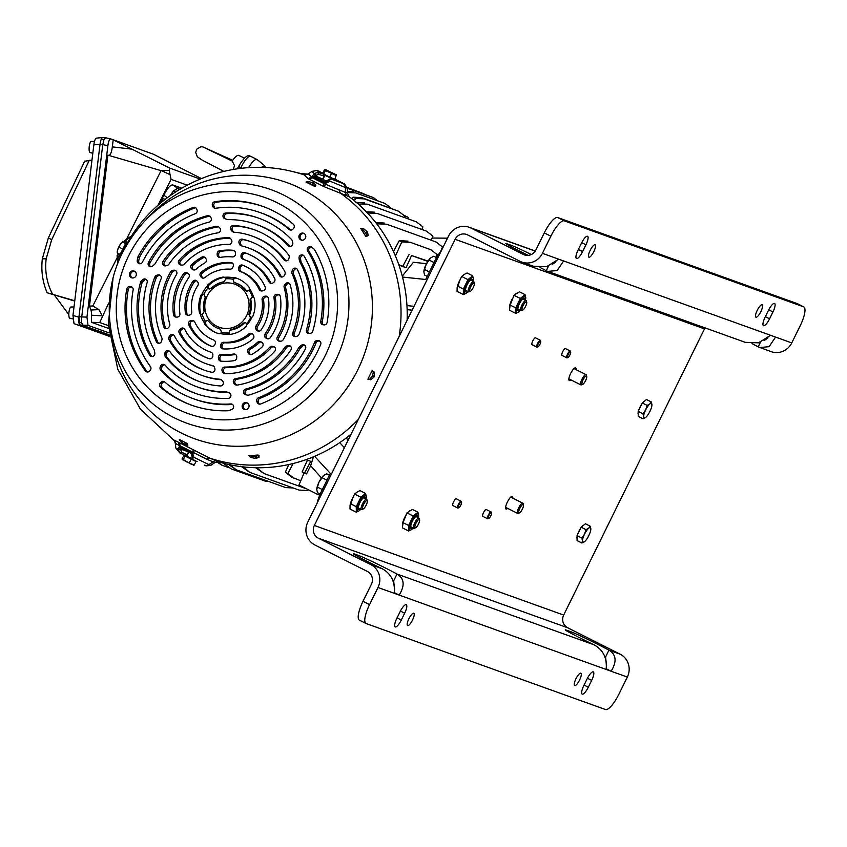 <?xml version="1.0" encoding="UTF-8"?>
<svg xmlns="http://www.w3.org/2000/svg" width="847" height="847" viewBox="0 0 847 847"><rect width="100%" height="100%" fill="white"/><g stroke="black" fill="none" stroke-linecap="round" stroke-linejoin="round"><path stroke-width="1.27" d="M117.638 252.925L117.638 249.823L120.348 244.243L122.624 241.797L124.414 242.221M117.235 252.279A6.215 1.556 -63.3 0 1 117.225 251.993A6.215 1.556 -63.3 0 1 117.638 249.823A6.215 1.556 -63.3 0 1 120.348 244.243A6.215 1.556 -63.3 0 1 122.212 242.073A6.215 1.556 -63.3 0 1 122.54 241.861M119.406 254.058L117.225 252.957L117.225 251.993M123.831 242.411L123.037 241.766M124.414 245.916L121.523 251.792M122.222 250.363A5.537 1.387 -63.3 0 1 122.836 248.976A5.537 1.387 -63.3 0 1 123.704 247.366M122.434 248.88L119.025 247.165M117.701 254.862L117.765 256.768L120.041 255.233L118.188 257.065L119.554 256.779L120.062 255.307M119.607 254.926L118.951 254.047L117.077 255.582L117.754 263.491M118.188 257.065L117.924 263.078M119.999 255.116L119.554 256.779L120.232 257.509M125.78 243.661L120.105 254.767M119.607 255.487L125.271 244.275L120.422 254.947M126.044 241.088L125.25 243.449L125.578 240.887L126.552 242.57L127.664 242.75L126.51 244.529L125.525 243.894M131.698 236.069L124.213 241.639M132.047 235.53L124.255 240.929L124.551 243.375L125.25 243.449M351.082 434.162A149.951 144.075 109.8 0 1 218.886 461.933L214.842 462.6L210.681 465.448L205.98 465.85L204.381 465.088A4.966 4.637 -64.5 0 0 208.987 464.643L193.465 457.115L192.851 453.759L190.946 452.489L191.433 453.696L190.946 452.489L190.914 453.23M334.872 179.109L344.56 183.99L347.164 188.076L347.418 193.158L349.345 196.811A149.951 144.075 109.8 0 1 407.121 320.272M319.044 171.147L318.091 170.988A4.966 4.87 -80.9 0 0 316.725 170.554L322.845 173.053M349.345 196.811L324.03 186.647L325.587 184.307L323.512 183.344L324.03 186.647L308.128 178.643L303.882 174.757A149.305 143.45 -70.2 0 0 292.808 171.623L298.525 172.989A149.951 144.075 109.8 0 1 305.46 174.842M120.39 255L120.973 255.625A3.06 2.107 137.3 0 0 120.316 257.329M120.973 255.625L120.348 257.626M127.717 242.634L127.622 242.74A3.06 2.16 98.5 0 0 126.436 244.518M311.336 177.129L308.128 178.643L312.839 177.965L308.17 174.154L305.195 174.831M173.455 439.826L178.431 442.229L179.31 445.448L180.845 446.21L178.431 442.229L209.929 458.195L218.886 461.933M121.036 255.72L126.658 244.508M373.421 371.717L372.489 376.047L369.705 379.244L370.764 379.774L367.905 379.191L372.119 370.626L374.469 372.246L372.119 370.626M370.764 379.774L374.194 376.904A145.769 140.051 -70.2 0 0 374.289 376.714A145.769 140.051 -70.2 0 0 374.374 376.534L374.469 372.246M368.159 235.498L367.524 232.163A145.769 140.051 -70.2 0 0 367.302 231.813L363.596 228.669L362.59 229.357L360.748 228.457L363.596 228.669M367.979 235.582L365.745 236.313L360.748 228.457M315.878 185.059L313.634 183.047A145.769 140.051 -70.2 0 0 313.274 182.867L308.541 181.565L307.99 182.666L306.011 182.041L308.541 181.565M315.751 185.197L314.205 186.16L306.011 182.041M176.875 448.465L178.262 449.461L178.357 448.719L180.93 449.196L180.813 448.148L190.882 453.219L191.517 451.589L193.561 452.616L194.323 450.233L191.517 451.589L180.845 446.21L180.792 447.375L179.246 446.898L179.31 445.501L175.594 443.574L174.059 440.419L140.443 409.175L117.797 369.25L108.321 324.327L112.99 278.642M259.013 455.697L250.913 456.321L250.977 457.539L255.794 458.428A145.769 140.051 -70.2 0 0 256.196 458.396L259.129 457.126M250.977 457.539L248.933 455.707L258.134 455.008L259.076 456.925M181.163 440.429L180.633 441.499L184.625 444.315A145.769 140.051 -70.2 0 0 184.985 444.495L187.843 445.278M180.633 441.499L179.32 439.508L187.515 443.627L187.843 445.13M369.705 379.244L367.905 379.191M193.561 452.616L206.308 459.042L209.929 458.195A149.305 143.45 -70.2 0 0 358.376 419.35M191.475 451.673A3.06 1.715 32.8 0 0 193.54 452.669L192.851 453.759L191.348 453.579M179.31 445.448L179.31 445.501A3.06 1.313 2.5 0 0 180.835 446.316M180.612 448.169L179.246 446.898L178.357 448.719M175.594 443.574L176.578 443.447L175.594 443.574M178.262 449.461L179.786 452.891L181.724 452.266L180.835 449.926L178.262 449.461M180.835 447.407L180.813 448.148L180.835 447.407L190.893 452.467M191.814 455.464L193.465 457.115L192.555 459.318L191.433 453.696M192.015 454.775L193.656 456.427M214.842 462.6L206.308 459.042M187.378 451.451L180.93 449.196L180.835 449.926M181.724 452.266L187.018 454.797A1.429 1.334 115.5 0 1 185.207 455.485L191.634 458.322M195.064 460.556L183.831 455.442L185.07 456.11L183.301 459.635L182.444 459.794L182.073 458.958L183.831 455.442M185.07 456.11L194.863 460.948M193.338 465.225L194.207 465.067L186.086 461.657L182.073 458.958M195.964 461.551L194.207 465.067L191.538 464.378L183.301 459.635M191.136 459.169L189.368 462.684M250.913 456.321L248.933 455.707M299.266 235.085A3.579 3.441 109.8 0 1 303.554 233.253A3.579 3.441 109.8 0 1 305.418 238.176A3.579 3.441 109.8 0 1 301.13 239.997A3.579 3.441 109.8 0 1 299.266 235.085M242.528 404.548A3.579 3.441 109.8 0 1 246.816 402.727A3.579 3.441 109.8 0 1 248.679 407.651A3.579 3.441 109.8 0 1 244.391 409.472A3.579 3.441 109.8 0 1 242.528 404.548M129.792 272.861A3.579 3.441 109.8 0 1 134.08 271.029A3.579 3.441 109.8 0 1 135.944 275.953A3.579 3.441 109.8 0 1 131.656 277.774A3.579 3.441 109.8 0 1 129.792 272.861M249.611 288.774A28.66 27.538 109.8 0 1 253.581 297.318A2.393 2.297 109.8 0 1 254.386 298.631A29.137 27.993 109.8 0 1 252.999 315.931A2.393 2.297 109.8 0 1 252.004 317.127A28.66 27.538 109.8 0 1 246.721 325.132A2.393 2.297 109.8 0 1 246.001 326.529A29.137 27.993 109.8 0 1 230.818 334.332A2.393 2.297 109.8 0 1 229.325 334.067A28.66 27.538 109.8 0 1 220.072 333.527A2.393 2.297 109.8 0 1 218.558 333.612A29.137 27.993 109.8 0 1 217.086 333.136A29.137 27.993 109.8 0 1 214.079 331.844A29.137 27.993 109.8 0 1 204.752 324.115A2.393 2.297 109.8 0 1 204.265 322.654A28.66 27.538 109.8 0 1 200.294 314.099A2.393 2.297 109.8 0 1 199.49 312.797A29.137 27.993 109.8 0 1 200.866 295.497A2.393 2.297 109.8 0 1 201.872 294.29A28.66 27.538 109.8 0 1 207.155 286.286A2.393 2.297 109.8 0 1 207.864 284.888A29.137 27.993 109.8 0 1 223.057 277.085A2.393 2.297 109.8 0 1 224.55 277.35A28.66 27.538 109.8 0 1 233.804 277.901A2.393 2.297 109.8 0 1 235.318 277.805A29.137 27.993 109.8 0 1 236.789 278.292A29.137 27.993 109.8 0 1 249.124 287.302A2.393 2.297 109.8 0 1 249.611 288.774L249.367 290.521L246.657 291.114L245.619 290.362A24.362 23.409 -70.2 0 0 237.816 283.904A24.362 23.409 -70.2 0 0 235.297 282.824A24.362 23.409 -70.2 0 0 234.068 282.422L233.941 282.39M233.571 354.025A2.869 2.753 109.8 0 1 236.715 356.989A6.691 6.427 -70.2 0 0 236.694 357.667A2.869 2.753 109.8 0 1 234.301 360.621A55.891 53.7 109.8 0 1 220.898 361.15A2.869 2.753 109.8 0 1 218.441 358.567A29.613 28.459 109.8 0 1 218.388 357.508A2.869 2.753 109.8 0 1 221.48 354.501A49.2 47.273 -70.2 0 0 233.571 354.025L235.064 354.565A49.2 47.273 109.8 0 1 222.973 355.041A2.869 2.753 -70.2 0 0 219.892 358.048A29.613 28.459 -70.2 0 0 219.945 359.107A2.869 2.753 -70.2 0 0 221.025 361.161M262.178 346.91A55.891 53.7 109.8 0 1 252.057 354.279A2.869 2.753 109.8 0 1 248.478 353.453A6.691 6.427 -70.2 0 0 248.086 352.924A2.869 2.753 109.8 0 1 248.923 348.541A49.2 47.273 -70.2 0 0 257.753 342.167A2.869 2.753 109.8 0 1 261.045 341.849A35.352 33.965 -70.2 0 0 261.797 342.315A2.869 2.753 109.8 0 1 262.178 346.91M220.305 257.393A2.869 2.753 109.8 0 1 217.16 254.428A6.691 6.427 -70.2 0 0 217.181 253.751A2.869 2.753 109.8 0 1 219.574 250.797A55.891 53.7 109.8 0 1 232.978 250.278A2.869 2.753 109.8 0 1 235.434 252.851A29.613 28.459 109.8 0 1 235.487 253.92A2.869 2.753 109.8 0 1 232.396 256.927A49.2 47.273 -70.2 0 0 220.305 257.393M191.697 264.518A55.891 53.7 109.8 0 1 201.819 257.139A2.869 2.753 109.8 0 1 205.387 257.964A6.691 6.427 -70.2 0 0 205.789 258.494A2.869 2.753 109.8 0 1 204.953 262.877A49.2 47.273 -70.2 0 0 196.123 269.251A2.869 2.753 109.8 0 1 192.83 269.568A35.352 33.965 -70.2 0 0 192.078 269.102A2.869 2.753 109.8 0 1 191.697 264.518L193.19 265.047A2.869 2.753 -70.2 0 0 193.571 269.642A35.352 33.965 109.8 0 1 194.122 269.981M274.682 278.557A2.869 2.753 109.8 0 1 273.793 282.263A6.691 6.427 -70.2 0 0 273.274 282.686A2.869 2.753 109.8 0 1 269.039 281.935A49.2 47.273 -70.2 0 0 243.576 259.404A49.2 47.273 -70.2 0 0 242.835 259.15A2.869 2.753 109.8 0 1 240.993 256.376A35.352 33.965 -70.2 0 0 241.024 255.455A2.869 2.753 109.8 0 1 244.698 252.724A55.891 53.7 109.8 0 1 245.831 253.115A55.891 53.7 109.8 0 1 274.682 278.557M273.973 297.636A2.869 2.753 109.8 0 1 276.927 294.322A6.691 6.427 -70.2 0 0 277.583 294.322A2.869 2.753 109.8 0 1 280.389 296.715A55.891 53.7 109.8 0 1 270.352 337.604A2.869 2.753 109.8 0 1 266.9 338.567A29.613 28.459 109.8 0 1 265.979 338.101A2.869 2.753 109.8 0 1 265.069 333.909A49.2 47.273 -70.2 0 0 273.973 297.636L275.466 298.176A49.2 47.273 109.8 0 1 266.561 334.449A2.869 2.753 -70.2 0 0 267.483 338.641A29.613 28.459 -70.2 0 0 267.811 338.811M179.193 332.86A2.869 2.753 109.8 0 1 180.083 329.155A6.691 6.427 -70.2 0 0 180.602 328.731A2.869 2.753 109.8 0 1 184.837 329.483A49.2 47.273 -70.2 0 0 210.3 352.013A49.2 47.273 -70.2 0 0 211.041 352.278A2.869 2.753 109.8 0 1 212.883 355.052A35.352 33.965 -70.2 0 0 212.851 355.973A2.869 2.753 109.8 0 1 209.177 358.705A55.891 53.7 109.8 0 1 208.044 358.313A55.891 53.7 109.8 0 1 179.193 332.86L180.686 333.4A55.891 53.7 -70.2 0 0 208.796 358.577M179.903 313.782A2.869 2.753 109.8 0 1 176.949 317.096A6.691 6.427 -70.2 0 0 176.292 317.096A2.869 2.753 109.8 0 1 173.487 314.713A55.891 53.7 109.8 0 1 183.524 273.814A2.869 2.753 109.8 0 1 186.975 272.861A29.613 28.459 109.8 0 1 187.896 273.316A2.869 2.753 109.8 0 1 188.807 277.509A49.2 47.273 -70.2 0 0 179.903 313.782M231.538 239.997A2.869 2.753 109.8 0 1 229.061 244.36A61.619 59.205 -70.2 0 0 184.17 264.211A2.869 2.753 109.8 0 1 181.597 265.079A35.352 33.965 -70.2 0 0 180.602 264.899A2.869 2.753 109.8 0 1 179.098 260.177A68.311 65.632 109.8 0 1 228.648 237.7A2.869 2.753 109.8 0 1 230.892 238.939A29.613 28.459 109.8 0 1 231.538 239.997M222.338 371.42A2.869 2.753 109.8 0 1 224.815 367.058A61.619 59.205 -70.2 0 0 269.706 347.217A2.869 2.753 109.8 0 1 272.279 346.338A35.352 33.965 -70.2 0 0 273.274 346.518A2.869 2.753 109.8 0 1 274.777 351.251A68.311 65.632 109.8 0 1 225.228 373.718A2.869 2.753 109.8 0 1 222.983 372.479A29.613 28.459 109.8 0 1 222.338 371.42L223.83 371.96A29.613 28.459 -70.2 0 0 224.476 373.019A2.869 2.753 -70.2 0 0 225.122 373.718M305.439 348.869A93.149 89.496 109.8 0 1 248.7 395.094A2.869 2.753 109.8 0 1 247.25 395.104L245.471 394.607A2.869 2.753 109.8 0 1 245.63 389.091A86.468 83.07 -70.2 0 0 298.61 347.926A2.869 2.753 109.8 0 1 299.086 347.302A23.885 22.943 109.8 0 1 301.405 345.269A2.869 2.753 109.8 0 1 305.439 348.869M164.72 381.986A98.887 95.002 -70.2 0 0 193.508 398.768A98.887 95.002 -70.2 0 0 230.786 403.945A2.869 2.753 109.8 0 1 231.951 409.397A32.482 31.212 109.8 0 1 228.87 410.604A2.869 2.753 109.8 0 1 228.118 410.742A105.568 101.428 109.8 0 1 191.242 405.067A105.568 101.428 109.8 0 1 160.538 387.164A2.869 2.753 109.8 0 1 160.199 383.204A31.53 30.291 -70.2 0 0 160.729 382.505A2.869 2.753 109.8 0 1 164.72 381.986M225.662 213.042A93.149 89.496 109.8 0 1 258.43 218.05A93.149 89.496 109.8 0 1 291.612 239.606A2.869 2.753 109.8 0 1 292.31 240.897L292.755 242.74A2.869 2.753 109.8 0 1 288.033 245.482A86.468 83.07 -70.2 0 0 256.165 224.339A86.468 83.07 -70.2 0 0 228.139 219.638A2.869 2.753 109.8 0 1 227.388 219.532A23.885 22.943 109.8 0 1 225.927 219.066A23.885 22.943 109.8 0 1 224.571 218.526A2.869 2.753 109.8 0 1 225.662 213.042L227.165 213.582A2.869 2.753 -70.2 0 0 226.064 219.066A23.885 22.943 -70.2 0 0 226.678 219.32M320.738 321.479A98.887 95.002 -70.2 0 0 307.62 250.987A2.869 2.753 109.8 0 1 311.643 247.102A32.482 31.212 109.8 0 1 314.121 249.219A2.869 2.753 109.8 0 1 314.597 249.823A105.568 101.428 109.8 0 1 327.09 322.506A2.869 2.753 109.8 0 1 323.925 324.877A31.53 30.291 -70.2 0 0 323.088 324.772A2.869 2.753 109.8 0 1 320.738 321.479L322.241 322.019A2.869 2.753 -70.2 0 0 323.289 324.793M149.707 355.221A93.149 89.496 109.8 0 1 140.496 282.432A2.869 2.753 109.8 0 1 141.248 281.14L142.582 279.785A2.869 2.753 109.8 0 1 147.145 282.57A86.468 83.07 -70.2 0 0 154.059 349.567A2.869 2.753 109.8 0 1 154.334 350.298A23.885 22.943 109.8 0 1 154.832 353.337A2.869 2.753 109.8 0 1 149.707 355.221L151.2 355.761A2.869 2.753 -70.2 0 0 151.899 356.555M195.35 213.666A98.887 95.002 -70.2 0 0 142.412 262.199A2.869 2.753 109.8 0 1 137.225 260.632A32.482 31.212 109.8 0 1 137.817 257.297A2.869 2.753 109.8 0 1 138.093 256.567A105.568 101.428 109.8 0 1 193.18 207.451A2.869 2.753 109.8 0 1 196.684 209.05A31.53 30.291 -70.2 0 0 196.991 209.855A2.869 2.753 109.8 0 1 195.35 213.666M200.601 276.44A2.869 2.753 109.8 0 1 201.025 272.363A43.472 41.768 109.8 0 1 230.945 262.538A2.869 2.753 109.8 0 1 233.232 266.434A29.613 28.459 109.8 0 1 232.787 267.461A2.869 2.753 109.8 0 1 230.045 269.166A36.781 35.341 -70.2 0 0 205.016 277.488A2.869 2.753 109.8 0 1 201.141 277.107A35.352 33.965 -70.2 0 0 200.601 276.44L202.105 276.98A35.352 33.965 109.8 0 1 202.645 277.647A2.869 2.753 -70.2 0 0 203.132 278.134M210.776 217.467A2.869 2.753 109.8 0 1 209.209 222.083A86.468 83.07 -70.2 0 0 155.266 263.491A2.869 2.753 109.8 0 1 154.789 264.116A23.885 22.943 109.8 0 1 152.471 266.159A2.869 2.753 109.8 0 1 148.437 262.559A93.149 89.496 109.8 0 1 207.377 215.731A2.869 2.753 109.8 0 1 210.141 216.673A195.276 187.621 -70.2 0 0 210.776 217.467M218.145 232.809A74.038 71.137 -70.2 0 0 168.849 264.296A2.869 2.753 109.8 0 1 167.187 265.46A35.352 33.965 -70.2 0 0 165.927 265.799A2.869 2.753 109.8 0 1 162.973 261.49A80.73 77.564 109.8 0 1 216.673 226.329A2.869 2.753 109.8 0 1 219.066 227.165A195.276 187.621 -70.2 0 0 219.828 227.981A2.869 2.753 109.8 0 1 218.145 232.809M238.939 266.911A2.869 2.753 109.8 0 1 242.56 265.143A43.472 41.768 109.8 0 1 265.122 286.752A2.869 2.753 109.8 0 1 262.941 290.828A29.613 28.459 109.8 0 1 261.861 290.966A2.869 2.753 109.8 0 1 259.118 289.399A36.781 35.341 -70.2 0 0 240.177 271.389A2.869 2.753 109.8 0 1 238.632 267.737A35.352 33.965 -70.2 0 0 238.939 266.911L240.432 267.44A35.352 33.965 109.8 0 1 240.125 268.277A2.869 2.753 -70.2 0 0 241.67 271.929A36.781 35.341 109.8 0 1 260.622 289.939A2.869 2.753 -70.2 0 0 261.448 290.987M241.353 245.831A2.869 2.753 109.8 0 1 239.394 243.989A35.352 33.965 -70.2 0 0 239.066 243.004A2.869 2.753 109.8 0 1 242.327 239.193A68.311 65.632 109.8 0 1 250.034 241.427A68.311 65.632 109.8 0 1 284.878 271.728A2.869 2.753 109.8 0 1 284.91 274.386A29.613 28.459 109.8 0 1 284.338 275.519A2.869 2.753 109.8 0 1 279.478 275.571A61.619 59.205 -70.2 0 0 247.769 247.716A61.619 59.205 -70.2 0 0 241.353 245.831M212.459 205.63A2.869 2.753 109.8 0 1 214.715 201.724A105.568 101.428 109.8 0 1 262.634 206.361A105.568 101.428 109.8 0 1 293.337 224.254A2.869 2.753 109.8 0 1 293.676 228.224A31.53 30.291 -70.2 0 0 293.147 228.923A2.869 2.753 109.8 0 1 289.155 229.442A98.887 95.002 -70.2 0 0 260.368 212.65A98.887 95.002 -70.2 0 0 215.731 208.267A2.869 2.753 109.8 0 1 212.872 206.657A23.885 22.943 109.8 0 1 212.459 205.63L213.963 206.16A23.885 22.943 -70.2 0 0 214.365 207.187A2.869 2.753 -70.2 0 0 215.233 208.298M283.967 259.796A74.038 71.137 -70.2 0 0 251.972 236.027A74.038 71.137 -70.2 0 0 233.963 232.194A2.869 2.753 109.8 0 1 232.184 231.316A35.352 33.965 -70.2 0 0 231.305 230.373A2.869 2.753 109.8 0 1 233.518 225.471A80.73 77.564 109.8 0 1 254.227 229.738A80.73 77.564 109.8 0 1 288.711 255.095A2.869 2.753 109.8 0 1 289.155 257.668A195.276 187.621 -70.2 0 0 288.827 258.78A2.869 2.753 109.8 0 1 283.967 259.796L285.471 260.336A2.869 2.753 -70.2 0 0 286 260.876M265.27 296.175A2.869 2.753 109.8 0 1 268.478 298.493A43.472 41.768 109.8 0 1 261.109 329.928A2.869 2.753 109.8 0 1 256.652 330.108A29.613 28.459 109.8 0 1 256.016 329.218A2.869 2.753 109.8 0 1 256.016 325.957A36.781 35.341 -70.2 0 0 262.094 299.626A2.869 2.753 109.8 0 1 264.423 296.334A35.352 33.965 -70.2 0 0 265.27 296.175L266.763 296.715A35.352 33.965 109.8 0 1 265.926 296.873A2.869 2.753 -70.2 0 0 263.586 300.156A36.781 35.341 109.8 0 1 257.52 326.487A2.869 2.753 -70.2 0 0 257.509 329.758A29.613 28.459 -70.2 0 0 258.144 330.637A2.869 2.753 -70.2 0 0 258.674 331.177M284.126 287.334A2.869 2.753 109.8 0 1 284.74 284.613A35.352 33.965 -70.2 0 0 285.407 283.819A2.869 2.753 109.8 0 1 290.161 284.73A68.311 65.632 109.8 0 1 283.173 339.742A2.869 2.753 109.8 0 1 280.96 341.161A29.613 28.459 109.8 0 1 279.732 341.225A2.869 2.753 109.8 0 1 277.361 336.926A61.619 59.205 -70.2 0 0 284.126 287.334L285.619 287.874A61.619 59.205 109.8 0 1 278.864 337.466A2.869 2.753 -70.2 0 0 279.531 341.225M309.494 333.443A2.869 2.753 109.8 0 1 306.434 329.843A86.468 83.07 -70.2 0 0 299.817 261.85A2.869 2.753 109.8 0 1 299.542 261.13A23.885 22.943 109.8 0 1 299.044 258.081A2.869 2.753 109.8 0 1 304.168 256.196A93.149 89.496 109.8 0 1 312.734 331.241A2.869 2.753 109.8 0 1 310.5 333.263A195.276 187.621 -70.2 0 0 309.494 333.443M292.766 332.702A74.038 71.137 -70.2 0 0 292.056 273.602A2.869 2.753 109.8 0 1 291.94 271.559A35.352 33.965 -70.2 0 0 292.31 270.278A2.869 2.753 109.8 0 1 297.477 269.695A80.73 77.564 109.8 0 1 298.97 334.48A2.869 2.753 109.8 0 1 297.022 336.217A195.276 187.621 -70.2 0 0 295.942 336.503A2.869 2.753 109.8 0 1 292.766 332.702L294.258 333.242A2.869 2.753 -70.2 0 0 295.137 336.598M253.264 334.978A2.869 2.753 109.8 0 1 252.851 339.065A43.472 41.768 109.8 0 1 222.93 348.879A2.869 2.753 109.8 0 1 220.644 344.994A29.613 28.459 109.8 0 1 221.088 343.967A2.869 2.753 109.8 0 1 223.83 342.262A36.781 35.341 -70.2 0 0 248.849 333.94A2.869 2.753 109.8 0 1 252.734 334.311A35.352 33.965 -70.2 0 0 253.264 334.978M318.567 340.61A2.869 2.753 109.8 0 1 320.674 344.496A105.568 101.428 109.8 0 1 260.696 403.966A2.869 2.753 109.8 0 1 257.192 402.367A31.53 30.291 -70.2 0 0 256.874 401.563A2.869 2.753 109.8 0 1 258.526 397.751A98.887 95.002 -70.2 0 0 314.639 342.273A2.869 2.753 109.8 0 1 317.487 340.494A23.885 22.943 109.8 0 1 318.567 340.61L319.584 340.981M235.731 378.609A74.038 71.137 -70.2 0 0 285.026 347.122A2.869 2.753 109.8 0 1 286.688 345.957A35.352 33.965 -70.2 0 0 287.938 345.618A2.869 2.753 109.8 0 1 290.902 349.938A80.73 77.564 109.8 0 1 237.202 385.089A2.869 2.753 109.8 0 1 234.81 384.263A195.276 187.621 -70.2 0 0 234.047 383.437A2.869 2.753 109.8 0 1 235.731 378.609L237.224 379.149A2.869 2.753 -70.2 0 0 235.54 383.977A195.276 187.621 109.8 0 1 236.302 384.803A2.869 2.753 -70.2 0 0 236.662 385.12M214.937 344.517A2.869 2.753 109.8 0 1 211.305 346.275A43.472 41.768 109.8 0 1 188.754 324.666A2.869 2.753 109.8 0 1 190.935 320.6A29.613 28.459 109.8 0 1 192.015 320.452A2.869 2.753 109.8 0 1 194.757 322.019A36.781 35.341 -70.2 0 0 213.698 340.028A2.869 2.753 109.8 0 1 215.244 343.681A35.352 33.965 -70.2 0 0 214.937 344.517M212.523 365.597A2.869 2.753 109.8 0 1 214.482 367.439A35.352 33.965 -70.2 0 0 214.81 368.413A2.869 2.753 109.8 0 1 211.549 372.225A68.311 65.632 109.8 0 1 203.841 370.001A68.311 65.632 109.8 0 1 168.998 339.689A2.869 2.753 109.8 0 1 168.966 337.032A29.613 28.459 109.8 0 1 169.538 335.91A2.869 2.753 109.8 0 1 174.397 335.846A61.619 59.205 -70.2 0 0 206.107 363.702A61.619 59.205 -70.2 0 0 212.523 365.597L213.105 365.798M160.538 366.222A2.869 2.753 109.8 0 1 165.165 365.205A86.468 83.07 -70.2 0 0 197.7 387.079A86.468 83.07 -70.2 0 0 225.736 391.79A2.869 2.753 109.8 0 1 226.488 391.886A23.885 22.943 109.8 0 1 227.949 392.352A23.885 22.943 109.8 0 1 229.304 392.892A2.869 2.753 109.8 0 1 228.214 398.376A93.149 89.496 109.8 0 1 195.445 393.379A93.149 89.496 109.8 0 1 160.708 370.16A2.869 2.753 109.8 0 1 160.168 367.206A195.276 187.621 -70.2 0 0 160.538 366.222L162.031 366.762A195.276 187.621 109.8 0 1 161.671 367.736A2.869 2.753 -70.2 0 0 162.201 370.7A93.149 89.496 -70.2 0 0 196.197 393.643M169.898 351.621A74.038 71.137 -70.2 0 0 201.904 375.39A74.038 71.137 -70.2 0 0 219.913 379.234A2.869 2.753 109.8 0 1 221.692 380.112A35.352 33.965 -70.2 0 0 222.57 381.055A2.869 2.753 109.8 0 1 220.358 385.946A80.73 77.564 109.8 0 1 199.638 381.69A80.73 77.564 109.8 0 1 165.165 356.322A2.869 2.753 109.8 0 1 164.72 353.75A195.276 187.621 -70.2 0 0 165.049 352.638A2.869 2.753 109.8 0 1 169.898 351.621M188.606 315.243A2.869 2.753 109.8 0 1 185.398 312.924A43.472 41.768 109.8 0 1 192.767 281.5A2.869 2.753 109.8 0 1 197.224 281.32A29.613 28.459 109.8 0 1 197.859 282.199A2.869 2.753 109.8 0 1 197.859 285.471A36.781 35.341 -70.2 0 0 191.782 311.802A2.869 2.753 109.8 0 1 189.453 315.084A35.352 33.965 -70.2 0 0 188.606 315.243M169.749 324.094A2.869 2.753 109.8 0 1 169.135 326.804A35.352 33.965 -70.2 0 0 168.468 327.609A2.869 2.753 109.8 0 1 163.715 326.688A68.311 65.632 109.8 0 1 170.702 271.686A2.869 2.753 109.8 0 1 172.915 270.267A29.613 28.459 109.8 0 1 174.143 270.193A2.869 2.753 109.8 0 1 176.515 274.502A61.619 59.205 -70.2 0 0 169.749 324.094M149.792 370.891A2.869 2.753 109.8 0 1 145.43 370.922A105.568 101.428 109.8 0 1 126.785 288.912A2.869 2.753 109.8 0 1 129.951 286.54A31.53 30.291 -70.2 0 0 130.787 286.646A2.869 2.753 109.8 0 1 133.138 289.939A98.887 95.002 -70.2 0 0 150.448 366.592A2.869 2.753 109.8 0 1 150.448 369.991A23.885 22.943 109.8 0 1 149.792 370.891M161.11 278.727A74.038 71.137 -70.2 0 0 161.819 337.815A2.869 2.753 109.8 0 1 161.936 339.859A35.352 33.965 -70.2 0 0 161.565 341.14A2.869 2.753 109.8 0 1 156.399 341.722A80.73 77.564 109.8 0 1 154.895 276.948A2.869 2.753 109.8 0 1 156.854 275.201A195.276 187.621 -70.2 0 0 157.934 274.915A2.869 2.753 109.8 0 1 161.11 278.727M304.126 233.528A3.579 3.441 -70.2 0 0 301.744 240.156M247.388 403.003A3.579 3.441 -70.2 0 0 245.005 409.63M134.662 271.305A3.579 3.441 -70.2 0 0 132.28 277.932M252.004 317.127L250.723 317.551L248.859 314.301A24.362 23.409 -70.2 0 0 250.003 299.827L252.364 296.969L253.581 297.318L252.364 296.969A27.231 26.162 -70.2 0 0 249.367 290.521M253.433 297.202A2.393 2.297 -70.2 0 0 250.881 300.145A24.362 23.409 109.8 0 1 249.727 314.608A2.393 2.297 -70.2 0 0 250.754 317.561M229.325 334.067L228.669 332.871L230.299 329.684A24.362 23.409 -70.2 0 0 243.004 323.162L245.492 322.665L246.731 323.596A27.231 26.162 -70.2 0 0 250.723 317.551L250.405 317.466M246.731 323.596L246.721 325.132M245.874 322.834A2.393 2.297 -70.2 0 0 243.872 323.48A24.362 23.409 109.8 0 1 231.178 330.002A2.393 2.297 -70.2 0 0 230.204 334.353M207.928 320.611A2.393 2.297 -70.2 0 0 205.747 324.475A29.137 27.993 -70.2 0 0 215.074 332.204A29.137 27.993 -70.2 0 0 217.584 333.305M220.495 329.261A24.362 23.409 109.8 0 1 219.701 328.996L218.822 328.678A24.362 23.409 -70.2 0 0 220.061 329.091L220.178 329.123M224.677 277.424A2.393 2.297 -70.2 0 0 224.063 277.445A29.137 27.993 -70.2 0 0 208.87 285.248A2.393 2.297 -70.2 0 0 209.241 289.028M237.287 278.472A29.137 27.993 -70.2 0 0 236.313 278.165A2.393 2.297 -70.2 0 0 234.513 282.559M235.297 282.824L236.175 283.142A24.362 23.409 109.8 0 1 246.488 290.68A2.393 2.297 -70.2 0 0 247.102 291.23M204.455 294.343A2.393 2.297 -70.2 0 0 201.872 295.857A29.137 27.993 -70.2 0 0 200.495 313.157A2.393 2.297 -70.2 0 0 201.565 314.65M220.305 329.176L221.692 332.469L220.072 333.527M216.821 326.264A22.922 22.022 -70.2 0 0 246.625 315.624A22.922 22.022 -70.2 0 0 237.054 285.153A22.922 22.022 -70.2 0 0 207.25 295.794A22.922 22.022 -70.2 0 0 216.821 326.264M234.068 282.422L232.936 279.224A27.231 26.162 -70.2 0 0 225.958 278.822L223.82 281.829A24.362 23.409 -70.2 0 0 211.125 288.351L208.87 288.933L207.886 288.096A27.231 26.162 -70.2 0 0 203.905 294.131L205.27 297.212A24.362 23.409 -70.2 0 0 204.116 311.675L202.264 314.713A27.231 26.162 -70.2 0 0 205.26 321.161L207.536 320.42L208.51 321.14A24.362 23.409 -70.2 0 0 216.313 327.609A24.362 23.409 -70.2 0 0 218.822 328.678M221.692 332.469A27.231 26.162 -70.2 0 0 228.669 332.871M201.872 294.29L204.159 294.205M204.265 322.654L205.26 321.161M201.078 314.512L200.294 314.099M200.771 314.385L202.264 314.713M207.886 288.096L207.155 286.286M224.55 277.35L225.958 278.822M232.936 279.224L233.804 277.901M235.625 354.533A2.869 2.753 -70.2 0 0 235.064 354.565M261.247 341.976A2.869 2.753 -70.2 0 0 259.246 342.707A49.2 47.273 109.8 0 1 250.416 349.08A2.869 2.753 -70.2 0 0 249.579 353.464A6.691 6.427 109.8 0 1 249.981 353.993A2.869 2.753 -70.2 0 0 250.585 354.639M234.344 250.797A55.891 53.7 -70.2 0 0 221.067 251.337A2.869 2.753 -70.2 0 0 218.674 254.291A6.691 6.427 109.8 0 1 218.664 254.968A2.869 2.753 -70.2 0 0 219.744 257.435M204.783 257.319A2.869 2.753 -70.2 0 0 203.312 257.679A55.891 53.7 -70.2 0 0 193.19 265.047M243.576 259.404L245.069 259.944A49.2 47.273 109.8 0 1 270.532 282.475A2.869 2.753 -70.2 0 0 271.315 283.406M246.583 253.391A55.891 53.7 -70.2 0 0 246.202 253.253A2.869 2.753 -70.2 0 0 242.517 255.985A35.352 33.965 109.8 0 1 242.486 256.906A2.869 2.753 -70.2 0 0 244.105 259.595M279.319 294.862A2.869 2.753 -70.2 0 0 279.076 294.862A6.691 6.427 109.8 0 1 278.419 294.862A2.869 2.753 -70.2 0 0 275.466 298.176M184.053 328.551A2.869 2.753 -70.2 0 0 182.094 329.271A6.691 6.427 109.8 0 1 181.576 329.695A2.869 2.753 -70.2 0 0 180.686 333.4M187.558 273.147A2.869 2.753 -70.2 0 0 185.027 274.354A55.891 53.7 -70.2 0 0 174.99 315.243A2.869 2.753 -70.2 0 0 176.049 317.096M230.246 238.24A2.869 2.753 -70.2 0 0 230.14 238.24A68.311 65.632 -70.2 0 0 180.591 260.717A2.869 2.753 -70.2 0 0 180.962 264.963M274.407 346.995A35.352 33.965 109.8 0 1 273.782 346.878A2.869 2.753 -70.2 0 0 271.209 347.746A61.619 59.205 109.8 0 1 226.318 367.598A2.869 2.753 -70.2 0 0 223.83 371.96M304.698 345.227A2.869 2.753 -70.2 0 0 302.898 345.809A23.885 22.943 -70.2 0 0 300.579 347.842A2.869 2.753 -70.2 0 0 300.103 348.466A86.468 83.07 109.8 0 1 247.133 389.62A2.869 2.753 -70.2 0 0 246.244 394.818M232.565 404.474A2.869 2.753 -70.2 0 0 232.279 404.485A98.887 95.002 109.8 0 1 195.001 399.308L193.508 398.768M164.593 381.881A2.869 2.753 -70.2 0 0 162.232 383.045A31.53 30.291 109.8 0 1 161.703 383.733A2.869 2.753 -70.2 0 0 162.031 387.704A105.568 101.428 -70.2 0 0 191.994 405.332M259.182 218.314A93.149 89.496 -70.2 0 0 227.165 213.582M256.165 224.339L257.668 224.879A86.468 83.07 109.8 0 1 289.536 246.022A2.869 2.753 -70.2 0 0 289.886 246.339M311.632 247.091A2.869 2.753 -70.2 0 0 309.113 251.527A98.887 95.002 109.8 0 1 322.241 322.019M146.171 279.489A2.869 2.753 -70.2 0 0 144.085 280.325L142.741 281.68A2.869 2.753 -70.2 0 0 141.989 282.972A93.149 89.496 -70.2 0 0 151.2 355.761M195.773 207.811A2.869 2.753 -70.2 0 0 194.672 207.991A105.568 101.428 -70.2 0 0 139.596 257.096A2.869 2.753 -70.2 0 0 139.31 257.837A32.482 31.212 -70.2 0 0 138.717 261.172A2.869 2.753 -70.2 0 0 139.787 263.788M232.353 263.068A43.472 41.768 -70.2 0 0 202.518 272.903A2.869 2.753 -70.2 0 0 202.105 276.98M209.654 216.186A2.869 2.753 -70.2 0 0 208.87 216.271A93.149 89.496 -70.2 0 0 149.93 263.099A2.869 2.753 -70.2 0 0 150.671 266.741M218.706 226.837A2.869 2.753 -70.2 0 0 218.166 226.869A80.73 77.564 -70.2 0 0 164.466 262.019A2.869 2.753 -70.2 0 0 165.07 265.905M243.544 265.545A2.869 2.753 -70.2 0 0 240.432 267.44M250.776 241.691A68.311 65.632 -70.2 0 0 243.82 239.733A2.869 2.753 -70.2 0 0 240.569 243.544A35.352 33.965 109.8 0 1 240.887 244.529A2.869 2.753 -70.2 0 0 241.946 245.969M247.769 247.716L249.272 248.256A61.619 59.205 109.8 0 1 280.982 276.111A2.869 2.753 -70.2 0 0 281.744 277.022M263.375 206.626A105.568 101.428 -70.2 0 0 216.207 202.253A2.869 2.753 -70.2 0 0 213.963 206.16M260.368 212.65L261.861 213.19A98.887 95.002 109.8 0 1 290.648 229.971A2.869 2.753 -70.2 0 0 290.775 230.077M251.972 236.027L253.465 236.567A74.038 71.137 109.8 0 1 285.471 260.336M254.979 230.003A80.73 77.564 -70.2 0 0 235.011 226.011A2.869 2.753 -70.2 0 0 232.798 230.913A35.352 33.965 109.8 0 1 233.677 231.856A2.869 2.753 -70.2 0 0 234.058 232.194M267.419 296.662A2.869 2.753 -70.2 0 0 266.763 296.715M289.187 283.3A2.869 2.753 -70.2 0 0 286.9 284.348A35.352 33.965 109.8 0 1 286.233 285.153A2.869 2.753 -70.2 0 0 285.619 287.874M303.47 255.402A2.869 2.753 -70.2 0 0 300.537 258.621A23.885 22.943 -70.2 0 0 301.034 261.659A2.869 2.753 -70.2 0 0 301.31 262.39A86.468 83.07 109.8 0 1 307.937 330.372A2.869 2.753 -70.2 0 0 308.89 333.485M296.651 268.668A2.869 2.753 -70.2 0 0 293.803 270.818A35.352 33.965 109.8 0 1 293.433 272.099A2.869 2.753 -70.2 0 0 293.549 274.142A74.038 71.137 109.8 0 1 294.258 333.242M252.237 333.824A2.869 2.753 -70.2 0 0 250.352 334.48A36.781 35.341 109.8 0 1 225.334 342.802A2.869 2.753 -70.2 0 0 222.581 344.496A29.613 28.459 -70.2 0 0 222.147 345.523A2.869 2.753 -70.2 0 0 223.015 348.89M319.785 341.108A23.885 22.943 -70.2 0 0 318.98 341.023A2.869 2.753 -70.2 0 0 316.132 342.813A98.887 95.002 109.8 0 1 260.018 398.291A2.869 2.753 -70.2 0 0 258.377 402.103A31.53 30.291 109.8 0 1 258.684 402.907A2.869 2.753 -70.2 0 0 259.595 404.146M290.309 346.052A2.869 2.753 -70.2 0 0 289.441 346.158A35.352 33.965 109.8 0 1 288.181 346.497A2.869 2.753 -70.2 0 0 286.519 347.662A74.038 71.137 109.8 0 1 237.224 379.149M193.921 320.981A2.869 2.753 -70.2 0 0 193.508 320.992A29.613 28.459 -70.2 0 0 192.438 321.129A2.869 2.753 -70.2 0 0 190.257 325.206A43.472 41.768 -70.2 0 0 211.824 346.412M173.624 334.936A2.869 2.753 -70.2 0 0 171.041 336.439A29.613 28.459 -70.2 0 0 170.459 337.572A2.869 2.753 -70.2 0 0 170.491 340.229A68.311 65.632 -70.2 0 0 204.593 370.266M213.423 365.989A61.619 59.205 109.8 0 1 207.6 364.242L206.107 363.702M164.794 364.866A2.869 2.753 -70.2 0 0 162.031 366.762M228.69 392.637A23.885 22.943 -70.2 0 0 227.981 392.426A2.869 2.753 -70.2 0 0 227.229 392.33A86.468 83.07 109.8 0 1 199.204 387.619L197.7 387.079M221.311 379.763A74.038 71.137 109.8 0 1 203.396 375.93L201.904 375.39M169.368 351.092A2.869 2.753 -70.2 0 0 166.541 353.178A195.276 187.621 109.8 0 1 166.213 354.29A2.869 2.753 -70.2 0 0 166.668 356.862A80.73 77.564 -70.2 0 0 200.39 381.955M196.695 280.781A2.869 2.753 -70.2 0 0 194.259 282.03A43.472 41.768 -70.2 0 0 186.891 313.464A2.869 2.753 -70.2 0 0 187.96 315.296M175.837 270.733A2.869 2.753 -70.2 0 0 175.636 270.733A29.613 28.459 -70.2 0 0 174.418 270.796A2.869 2.753 -70.2 0 0 172.195 272.215A68.311 65.632 -70.2 0 0 165.207 327.228A2.869 2.753 -70.2 0 0 166.181 328.657M132.079 287.165A31.53 30.291 109.8 0 1 131.454 287.08A2.869 2.753 -70.2 0 0 128.278 289.452A105.568 101.428 -70.2 0 0 146.923 371.462A2.869 2.753 -70.2 0 0 147.463 372.002M160.242 275.36A2.869 2.753 -70.2 0 0 159.437 275.455A195.276 187.621 109.8 0 1 158.347 275.741A2.869 2.753 -70.2 0 0 156.399 277.488A80.73 77.564 -70.2 0 0 157.891 342.262A2.869 2.753 -70.2 0 0 158.728 343.3M312.914 177.902A3.06 1.143 -130.8 0 0 311.389 177.087L312.469 176.144L313.739 177.182L312.839 177.965L323.512 183.344L324.496 181.756L323.893 182.296L326.074 183.005L325.608 184.254A3.06 1.546 -160.1 0 0 323.543 183.259M342.855 183.46L330.584 178.812L328.774 181.83L327.905 181.131L326.497 181.47L328.35 180.517L345.354 187.505A4.966 4.627 -72.7 0 0 342.855 183.46L344.56 183.99M333.591 179.024L330.584 178.812A1.429 1.408 -80.7 0 0 330.192 178.685L325.057 181.861L326.074 183.005L328.774 181.83M347.164 188.076L345.354 187.505L345.512 192.491L325.587 184.307M330.192 178.685L330.192 178.685A1.429 1.408 -80.7 0 0 330.182 178.685L333.411 179.215A1.429 1.408 99.3 0 1 333.803 179.342M325.057 181.861L324.496 181.756M313.792 177.214L314.406 176.674L313.792 177.214L323.84 182.274M314.406 176.674L312.469 176.144L314.015 173.561L312.056 171.348L308.064 174.016L304.994 174.81A4.966 4.881 -78.2 0 0 305.121 174.831M314.311 176.451L315.412 175.89L313.475 174.133M309.091 174.143L308.17 174.154M318.091 170.988L317.921 172.428L314.015 173.561L315.952 175.318L318.483 174.323L317.921 172.428L323.618 174.207A1.429 1.334 107.3 0 1 323.618 174.207M323.099 179.236L314.417 176.684L325.121 181.861M324.899 175.033L323.035 179.363L326.561 181.311M315.952 175.318L315.412 175.89L322.707 179.098L324.157 176.091L318.483 174.323A1.429 1.334 -72.7 0 0 318.493 174.323M333.697 178.802L329.271 177.425L323.702 174.027M329.727 177.108L323.723 174.059L325.439 170.522L336.513 175.731L336.28 174.778L325.206 169.453L336.333 174.831L334.798 179.268L329.727 177.108L331.431 173.571M324.507 169.622L325.216 169.569L324.507 169.622L322.802 173.159L323.723 174.059M325.216 169.569L325.439 170.522M362.59 229.357L365.915 233.274L366.984 236.271M307.99 182.666L315.2 186.298M237.276 168.881L238.547 166.584C242.867 159.183 246.318 155.541 248.902 155.668L250.521 156.24M248.489 167.77A14.812 4.076 -63.3 0 1 257.075 159.522L250.532 156.24C247.959 156.134 244.751 159.935 240.897 167.653L240.516 168.468M257.075 159.522A14.812 4.076 -63.3 0 1 257.287 159.66L264.719 165.726L261.088 167.526M250.532 156.24L248.902 155.668M307.249 174.006L301.32 173.688M295.296 172.216L296.969 172.619M293.909 171.518L291.897 171.412M265.386 167.685L264.73 165.737M228.457 464.431L236.292 469.831L230.003 464.77M293.221 487.978L285.683 487.576L236.292 469.831M240.739 466.115L249.643 472.319L243.523 466.93M308.244 489.672L307.757 490.54L299.023 490.064L249.643 472.319M243.301 467.375L242.062 466.761M255.074 467.322L263.978 473.537L257.647 468.592L258.06 467.766M306.625 488.857L263.978 473.537M255.921 467.735L257.647 468.592M288.785 464.537L285.333 472.213L291.781 477.179L300.759 480.757M294.153 478.375L287.853 473.484L293.178 463.51M287.853 473.484L285.333 472.213M318.599 493.208L317.741 494.457L298.97 485.003L304.062 472.944M307.419 460.165L302.104 471.959L306.54 473.897L310.648 465.744L321.468 477.952M319.69 493.759L318.853 494.86L317.741 494.457M317.149 503.118A19.11 5.262 -63.3 0 1 321.5 491.239L330.288 473.378L314.618 456.332M751.977 343.586A23.885 0.773 -153.8 0 1 758.181 346.868L771.183 351.653A17.194 16.527 109.8 0 0 791.754 342.908L800.193 325.777A19.11 5.262 116.7 0 0 803.803 306.921A19.11 5.262 116.7 0 0 803.634 306.847L564.271 220.855A19.11 5.262 116.7 0 0 550.846 236.197L544.282 232.893L535.855 250.034A9.55 9.179 109.8 0 1 523.435 254.471L470.932 228.023A17.194 16.527 -70.2 0 0 469.164 227.261A17.194 16.527 -70.2 0 0 448.582 236.017L307.768 522.176A17.194 16.527 -70.2 0 0 314.946 545.034L367.45 571.481A9.55 9.179 109.8 0 1 371.431 584.176L363.003 601.317A19.11 5.262 -63.3 0 0 359.393 620.173A19.11 5.262 -63.3 0 0 359.552 620.237M705.053 327.905A9.55 9.179 -70.2 0 0 704.492 328.89L563.678 615.06A9.55 9.179 -70.2 0 0 567.659 627.754L620.163 654.202A17.194 16.527 109.8 0 1 627.341 677.06L618.903 694.191A19.11 5.262 116.7 0 1 605.489 709.532L366.116 623.54A19.11 5.262 116.7 0 1 365.957 623.477L359.393 620.173M550.846 236.197L542.419 253.338A17.194 16.527 109.8 0 1 521.837 262.083A17.194 16.527 109.8 0 1 520.058 261.321L467.565 234.884A9.55 9.179 -70.2 0 0 455.146 239.32L314.332 525.479A9.55 9.179 -70.2 0 0 318.324 538.184L370.817 564.621A17.194 16.527 109.8 0 1 377.995 587.479L369.567 604.62A19.11 5.262 116.7 0 0 365.957 623.477M512.806 498.131A7.072 1.948 116.7 0 0 512.393 496.416A7.072 1.948 116.7 0 0 512.329 496.395A7.072 1.948 116.7 0 0 507.417 501.964A7.072 1.948 116.7 0 0 506.03 509.047A7.072 1.948 116.7 0 0 506.093 509.079A7.072 1.948 116.7 0 0 507.649 508.369M576.045 369.61A7.072 1.948 116.7 0 0 575.632 367.905A7.072 1.948 116.7 0 0 575.568 367.873A7.072 1.948 116.7 0 0 570.656 373.442A7.072 1.948 116.7 0 0 569.269 380.525A7.072 1.948 116.7 0 0 569.332 380.557A7.072 1.948 116.7 0 0 570.889 379.848M409.45 510.9A8.978 2.467 116.7 0 0 409.408 510.932A8.978 2.467 116.7 0 0 408.593 511.673M418.651 515.537L417.931 512.223L412.373 509.418L406.941 512.89L403.066 522.663L402.378 527.84L408.678 531.016L411.6 529.534M405.501 516.003A8.978 2.467 116.7 0 0 402.399 524.854A8.978 2.467 116.7 0 0 402.399 524.907L402.399 524.854M516.532 293.274A8.978 2.467 116.7 0 0 516.49 293.306A8.978 2.467 116.7 0 0 515.675 294.047M525.733 297.911L525.013 294.597L519.455 291.802L514.023 295.275L510.148 305.047L509.46 310.214L515.77 313.401L518.692 311.918M512.583 298.377A8.978 2.467 116.7 0 0 509.481 307.228A8.978 2.467 116.7 0 0 509.481 307.281L509.481 307.228M366.296 496.723L365.565 493.409L360.007 490.614L357.042 492.118A8.978 2.467 116.7 0 0 357.042 492.118A8.978 2.467 116.7 0 0 356.227 492.859M357.127 492.054L354.575 494.087L353.114 497.062L350.033 506.146L350.012 509.036L356.322 512.213L359.244 510.73M353.135 497.189A8.978 2.467 116.7 0 0 350.033 506.04A8.978 2.467 116.7 0 0 350.033 506.093M473.378 279.108L472.658 275.783L467.089 272.988L464.135 274.502A8.978 2.467 116.7 0 0 464.135 274.502A8.978 2.467 116.7 0 0 463.309 275.233M464.209 274.439L461.668 276.461L460.196 279.446L457.115 288.52L457.094 291.41L463.404 294.587L466.326 293.104M460.217 279.563A8.978 2.467 116.7 0 0 457.115 288.414A8.978 2.467 116.7 0 0 457.115 288.467M638.638 410.488A7.739 2.128 -63.3 0 1 640.025 407.068A7.739 2.128 -63.3 0 1 641.92 403.818M642.926 402.494A7.739 2.128 -63.3 0 1 644.906 400.875M638.215 414.278A7.739 2.128 -63.3 0 1 638.193 412.235M577.506 534.722A7.739 2.128 -63.3 0 1 578.893 531.302A7.739 2.128 -63.3 0 1 580.788 528.052M581.794 526.728A7.739 2.128 -63.3 0 1 583.774 525.108M577.082 538.512A7.739 2.128 -63.3 0 1 577.061 536.469M565.468 348.615A3.822 1.048 116.7 0 0 565.436 348.593A3.822 1.048 116.7 0 0 565.404 348.583A3.822 1.048 116.7 0 0 562.747 351.59A3.822 1.048 116.7 0 0 561.995 355.422A3.822 1.048 116.7 0 0 562.027 355.433M535.548 337.868A3.822 1.048 116.7 0 0 535.516 337.847A3.822 1.048 116.7 0 0 535.484 337.837A3.822 1.048 116.7 0 0 532.827 340.843A3.822 1.048 116.7 0 0 532.075 344.676A3.822 1.048 116.7 0 0 532.107 344.687M486.284 509.545A3.822 1.048 116.7 0 0 486.252 509.523A3.822 1.048 116.7 0 0 486.22 509.513A3.822 1.048 116.7 0 0 483.563 512.52A3.822 1.048 116.7 0 0 482.811 516.352A3.822 1.048 116.7 0 0 482.843 516.363M456.353 498.788A3.822 1.048 116.7 0 0 456.332 498.777A3.822 1.048 116.7 0 0 456.289 498.756A3.822 1.048 116.7 0 0 453.643 501.773A3.822 1.048 116.7 0 0 452.891 505.606A3.822 1.048 116.7 0 0 452.923 505.617M570.56 633.037L571.143 631.851L566.156 630.062A23.885 0.773 -153.8 0 0 565.235 629.84A23.885 0.773 -153.8 0 0 593.98 644.789C603.191 649.829 607.246 658.045 606.145 669.448L377.995 587.479M358.62 556.903L359.202 555.717A23.885 0.773 -153.8 0 1 376.11 563.424A23.885 0.773 -153.8 0 1 396.999 574.033C404.337 578.395 405.067 585.415 399.191 595.092L394.331 592.646M359.202 555.717L354.215 553.917A23.885 0.773 -153.8 0 0 353.294 553.705A23.885 0.773 -153.8 0 0 382.039 568.655C391.25 573.694 395.295 581.91 394.204 593.302M571.143 631.851A23.885 0.773 -153.8 0 1 588.051 639.559A23.885 0.773 -153.8 0 1 608.94 650.168L605.573 657.018A23.885 0.773 -153.8 0 0 604.853 656.626M392.902 580.491A23.885 0.773 -153.8 0 1 393.633 580.883L396.999 574.033L593.98 644.789M606.579 665.7L605.573 657.018M606.272 668.791L611.132 671.237C617.008 661.56 616.277 654.53 608.94 650.168L620.163 654.202M394.638 589.554L393.633 580.883M627.341 677.06L606.145 669.448M401.287 620.046L404.665 613.196A8.597 2.372 -63.3 0 0 406.285 604.705A8.597 2.372 -63.3 0 0 400.176 611.576L396.798 618.437A8.597 2.372 -63.3 0 0 395.178 626.918A8.597 2.372 -63.3 0 0 401.287 620.046L397.052 617.918M588.294 687.224L591.672 680.374A8.597 2.372 -63.3 0 0 593.292 671.893A8.597 2.372 -63.3 0 0 587.183 678.765L583.805 685.615A8.597 2.372 -63.3 0 0 582.185 694.106A8.597 2.372 -63.3 0 0 588.294 687.224L584.059 685.096M408.9 618.744A6.924 1.906 -63.3 0 1 413.823 613.207A6.924 1.906 -63.3 0 1 412.51 620.046A6.924 1.906 -63.3 0 1 407.587 625.584A6.924 1.906 -63.3 0 1 408.9 618.744M575.96 678.765A6.924 1.906 -63.3 0 1 580.883 673.227A6.924 1.906 -63.3 0 1 579.57 680.056A6.924 1.906 -63.3 0 1 574.647 685.594A6.924 1.906 -63.3 0 1 575.96 678.765M403.066 522.663L408.625 525.468L408.678 531.016M417.931 512.223L413.251 516.067L406.941 512.89M413.251 516.067L408.625 525.468M418.333 517.729A8.978 2.467 116.7 0 0 418.651 515.59A8.978 2.467 116.7 0 0 418.016 513.949A8.978 2.467 116.7 0 0 411.706 521.159A8.978 2.467 116.7 0 0 410.096 530.042A8.978 2.467 116.7 0 0 411.642 529.513A8.978 2.467 116.7 0 0 413.177 527.967M417.645 517.39A7.072 1.948 116.7 0 0 417.232 515.685A7.072 1.948 116.7 0 0 417.169 515.654A7.072 1.948 116.7 0 0 412.256 521.223A7.072 1.948 116.7 0 0 410.869 528.306A7.072 1.948 116.7 0 0 410.933 528.337A7.072 1.948 116.7 0 0 412.489 527.628M410.795 528.263A7.072 1.948 116.7 0 0 412.33 527.543M417.486 517.305A7.072 1.948 116.7 0 0 417.148 515.643M411.758 527.258A6.014 1.662 116.7 0 1 411.229 527.31A6.014 1.662 -63.3 0 1 410.806 526.209A6.014 1.662 -63.3 0 1 412.404 521.17A6.014 1.662 -63.3 0 1 415.506 516.871A6.014 1.662 -63.3 0 1 416.544 516.511A6.014 1.662 116.7 0 1 416.915 517.019M416.375 516.744A5.728 1.578 116.7 0 0 416.322 516.723A5.728 1.578 116.7 0 0 415.39 516.966M410.806 526.072A5.728 1.578 116.7 0 0 411.166 526.961A5.728 1.578 116.7 0 0 411.219 526.982M419.614 519.751L419.244 518.459A5.728 1.578 116.7 0 0 418.947 518.046A5.728 1.578 116.7 0 0 418.905 518.025A5.728 1.578 116.7 0 0 414.914 522.535A5.728 1.578 116.7 0 0 413.791 528.284A5.728 1.578 116.7 0 0 413.844 528.306A5.728 1.578 116.7 0 0 414.299 528.274L415.559 527.797A4.711 1.292 116.7 0 0 418.407 524.187A4.711 1.292 116.7 0 0 419.614 519.751A4.711 1.292 116.7 0 0 419.329 519.391A4.711 1.292 116.7 0 0 416.025 523.171A4.711 1.292 116.7 0 0 415.178 527.829A4.711 1.292 116.7 0 0 415.559 527.797M416.322 516.723A5.728 1.578 116.7 0 0 416.279 516.702L418.947 518.046M510.148 305.047L515.707 307.842L515.77 313.401M525.013 294.597L520.333 298.451L514.023 295.275M520.333 298.451L515.707 307.842M525.415 300.113A8.978 2.467 116.7 0 0 525.733 297.964A8.978 2.467 116.7 0 0 525.098 296.323A8.978 2.467 116.7 0 0 518.798 303.533A8.978 2.467 116.7 0 0 517.178 312.427A8.978 2.467 116.7 0 0 518.724 311.887A8.978 2.467 116.7 0 0 520.259 310.351M524.738 299.764A7.072 1.948 116.7 0 0 524.314 298.059A7.072 1.948 116.7 0 0 524.261 298.028A7.072 1.948 116.7 0 0 519.349 303.607A7.072 1.948 116.7 0 0 517.962 310.69A7.072 1.948 116.7 0 0 518.015 310.711A7.072 1.948 116.7 0 0 519.571 310.002M517.877 310.637A7.072 1.948 116.7 0 0 519.412 309.917M524.568 299.679A7.072 1.948 116.7 0 0 524.229 298.028M518.84 309.642A6.014 1.662 116.7 0 1 518.322 309.684A6.014 1.662 -63.3 0 1 517.888 308.583A6.014 1.662 -63.3 0 1 519.497 303.544A6.014 1.662 -63.3 0 1 522.588 299.256A6.014 1.662 -63.3 0 1 523.626 298.896A6.014 1.662 116.7 0 1 524.007 299.393M523.457 299.129A5.728 1.578 116.7 0 0 523.404 299.097A5.728 1.578 116.7 0 0 523.361 299.076A5.728 1.578 116.7 0 0 522.472 299.34M517.888 308.446A5.728 1.578 116.7 0 0 518.248 309.335A5.728 1.578 116.7 0 0 518.3 309.356M526.696 302.125L526.326 300.844A5.728 1.578 116.7 0 0 526.029 300.42A5.728 1.578 116.7 0 0 525.987 300.399A5.728 1.578 116.7 0 0 522.006 304.92A5.728 1.578 116.7 0 0 520.873 310.658A5.728 1.578 116.7 0 0 520.926 310.68A5.728 1.578 116.7 0 0 521.392 310.648L522.641 310.182A4.711 1.292 116.7 0 0 525.489 306.572A4.711 1.292 116.7 0 0 526.696 302.125A4.711 1.292 116.7 0 0 526.411 301.765A4.711 1.292 116.7 0 0 523.107 305.545A4.711 1.292 116.7 0 0 522.26 310.203A4.711 1.292 116.7 0 0 522.641 310.182M350.7 503.859L356.259 506.654L356.322 512.213M365.565 493.409L360.886 497.263L354.575 494.087M360.886 497.263L356.259 506.654M365.968 498.925A8.978 2.467 116.7 0 0 366.296 496.776A8.978 2.467 116.7 0 0 365.65 495.135A8.978 2.467 116.7 0 0 359.35 502.345A8.978 2.467 116.7 0 0 357.73 511.239A8.978 2.467 116.7 0 0 359.276 510.699A8.978 2.467 116.7 0 0 360.811 509.163M365.29 498.576A7.072 1.948 116.7 0 0 364.866 496.871A7.072 1.948 116.7 0 0 364.813 496.85A7.072 1.948 116.7 0 0 359.901 502.419A7.072 1.948 116.7 0 0 358.514 509.502A7.072 1.948 116.7 0 0 358.567 509.523A7.072 1.948 116.7 0 0 360.134 508.814M358.429 509.449A7.072 1.948 116.7 0 0 359.964 508.74M365.121 498.491A7.072 1.948 116.7 0 0 364.782 496.84M359.403 508.454A6.014 1.662 116.7 0 1 358.874 508.496A6.014 1.662 -63.3 0 1 358.44 507.395A6.014 1.662 -63.3 0 1 360.049 502.356A6.014 1.662 -63.3 0 1 363.141 498.068A6.014 1.662 -63.3 0 1 364.178 497.708A6.014 1.662 116.7 0 1 364.559 498.205M364.009 497.941A5.728 1.578 116.7 0 0 363.966 497.909A5.728 1.578 116.7 0 0 363.914 497.888A5.728 1.578 116.7 0 0 363.035 498.152M358.45 507.258A5.728 1.578 116.7 0 0 358.81 508.147A5.728 1.578 116.7 0 0 358.853 508.168M367.249 500.937L366.889 499.656A5.728 1.578 116.7 0 0 366.592 499.232A5.728 1.578 116.7 0 0 366.539 499.211A5.728 1.578 116.7 0 0 362.558 503.732A5.728 1.578 116.7 0 0 361.425 509.471A5.728 1.578 116.7 0 0 361.478 509.492A5.728 1.578 116.7 0 0 361.944 509.46L363.194 508.994A4.711 1.292 116.7 0 0 366.052 505.384A4.711 1.292 116.7 0 0 367.249 500.937A4.711 1.292 116.7 0 0 366.963 500.577A4.711 1.292 116.7 0 0 363.659 504.357A4.711 1.292 116.7 0 0 362.812 509.015A4.711 1.292 116.7 0 0 363.194 508.994M457.782 286.233L463.351 289.039L463.404 294.587M472.658 275.783L467.968 279.637L461.668 276.461M467.968 279.637L463.351 289.039M473.05 281.299A8.978 2.467 116.7 0 0 473.378 279.15A8.978 2.467 116.7 0 0 472.732 277.509A8.978 2.467 116.7 0 0 466.432 284.719A8.978 2.467 116.7 0 0 464.812 293.613A8.978 2.467 116.7 0 0 466.369 293.073A8.978 2.467 116.7 0 0 467.893 291.537M472.372 280.95A7.072 1.948 116.7 0 0 471.959 279.245A7.072 1.948 116.7 0 0 471.895 279.224A7.072 1.948 116.7 0 0 466.983 284.793A7.072 1.948 116.7 0 0 465.596 291.876A7.072 1.948 116.7 0 0 465.659 291.897A7.072 1.948 116.7 0 0 467.216 291.199M465.511 291.823A7.072 1.948 116.7 0 0 467.046 291.114M472.203 280.876A7.072 1.948 116.7 0 0 471.874 279.214M466.485 290.828A6.014 1.662 116.7 0 1 465.956 290.881A6.014 1.662 -63.3 0 1 465.522 289.78A6.014 1.662 -63.3 0 1 467.131 284.73A6.014 1.662 -63.3 0 1 470.223 280.442A6.014 1.662 -63.3 0 1 471.271 280.082A6.014 1.662 116.7 0 1 471.641 280.59M471.091 280.315A5.728 1.578 116.7 0 0 471.048 280.283A5.728 1.578 116.7 0 0 470.996 280.272A5.728 1.578 116.7 0 0 470.117 280.537M465.532 289.632A5.728 1.578 116.7 0 0 465.892 290.532A5.728 1.578 116.7 0 0 465.935 290.553M474.331 283.311L473.971 282.03A5.728 1.578 116.7 0 0 473.674 281.606A5.728 1.578 116.7 0 0 473.621 281.585A5.728 1.578 116.7 0 0 469.64 286.106A5.728 1.578 116.7 0 0 468.518 291.844A5.728 1.578 116.7 0 0 468.56 291.866A5.728 1.578 116.7 0 0 469.026 291.834L470.276 291.368A4.711 1.292 116.7 0 0 473.134 287.758A4.711 1.292 116.7 0 0 474.331 283.311A4.711 1.292 116.7 0 0 474.055 282.951A4.711 1.292 116.7 0 0 470.741 286.731A4.711 1.292 116.7 0 0 469.894 291.389A4.711 1.292 116.7 0 0 470.276 291.368M651.301 401.954L646.515 399.54L642.322 402.992L638.183 411.398L638.236 416.364L643.032 418.778L643.625 416.608L642.979 413.812L645.668 409.916L647.119 405.406L649.829 403.998L651.301 401.954L651.946 404.877A8.121 2.234 -63.3 0 1 649.903 411.441A8.121 2.234 -63.3 0 1 645.742 417.37L643.032 418.778M638.183 411.398L642.979 413.812M642.322 402.992L647.119 405.406M651.946 404.887L651.946 404.877A8.121 2.234 -63.3 0 0 651.946 404.75A8.121 2.234 116.7 0 0 649.829 403.998A8.121 2.234 -63.3 0 0 645.668 409.916A8.121 2.234 -63.3 0 0 643.625 416.608A8.121 2.234 116.7 0 0 645.605 417.476A8.121 2.234 116.7 0 0 645.742 417.37M590.168 526.188L585.383 523.774L581.19 527.226L577.051 535.632L577.103 540.598L581.9 543.012L582.492 540.841L581.847 538.046L584.536 534.15L585.986 529.64L588.697 528.232L590.168 526.188L590.825 529.11A8.121 2.234 -63.3 0 1 588.781 535.675A8.121 2.234 -63.3 0 1 584.61 541.604L581.9 543.012M577.051 535.632L581.847 538.046M581.19 527.226L585.986 529.64M590.825 529.121L590.825 529.11A8.121 2.234 -63.3 0 0 590.825 528.983A8.121 2.234 116.7 0 0 588.697 528.232A8.121 2.234 -63.3 0 0 584.536 534.15A8.121 2.234 -63.3 0 0 582.492 540.841A8.121 2.234 116.7 0 0 584.483 541.709A8.121 2.234 116.7 0 0 584.61 541.604M570.497 351.801A3.822 1.048 116.7 0 0 570.465 351.304A3.822 1.048 116.7 0 0 570.264 351.029A3.822 1.048 116.7 0 0 567.575 354.025A3.822 1.048 116.7 0 0 566.823 357.858A3.822 1.048 116.7 0 0 566.855 357.868A3.822 1.048 116.7 0 0 567.162 357.847A3.822 1.048 116.7 0 0 567.532 357.625M570.264 351.029A3.822 1.048 116.7 0 0 570.232 351.018L565.436 348.593M570.476 351.791A3.24 0.889 116.7 0 0 568.199 354.395A3.24 0.889 116.7 0 0 567.617 357.593A3.24 0.889 116.7 0 0 567.882 357.582A3.24 0.889 116.7 0 0 569.84 355.094A3.24 0.889 116.7 0 0 570.666 352.045A3.24 0.889 116.7 0 0 570.476 351.791M540.577 341.055A3.822 1.048 116.7 0 0 540.534 340.558A3.822 1.048 116.7 0 0 540.344 340.282A3.822 1.048 116.7 0 0 537.654 343.279A3.822 1.048 116.7 0 0 536.903 347.101A3.822 1.048 116.7 0 0 536.934 347.122A3.822 1.048 116.7 0 0 537.242 347.101A3.822 1.048 116.7 0 0 537.612 346.878M540.344 340.282A3.822 1.048 116.7 0 0 540.312 340.261L535.516 337.847M540.555 341.045A3.24 0.889 116.7 0 0 538.279 343.638A3.24 0.889 116.7 0 0 537.697 346.847A3.24 0.889 116.7 0 0 537.961 346.825A3.24 0.889 116.7 0 0 539.92 344.348A3.24 0.889 116.7 0 0 540.746 341.288A3.24 0.889 116.7 0 0 540.555 341.045M491.313 512.731A3.822 1.048 116.7 0 0 491.271 512.234A3.822 1.048 116.7 0 0 491.08 511.959A3.822 1.048 116.7 0 0 491.048 511.937A3.822 1.048 116.7 0 0 488.391 514.955A3.822 1.048 116.7 0 0 487.639 518.788A3.822 1.048 116.7 0 0 487.978 518.777A3.822 1.048 116.7 0 0 488.348 518.555M487.639 518.788A3.822 1.048 116.7 0 0 487.671 518.798L482.811 516.352M491.292 512.721A3.24 0.889 116.7 0 0 489.015 515.315A3.24 0.889 116.7 0 0 488.433 518.523A3.24 0.889 116.7 0 0 488.698 518.502A3.24 0.889 116.7 0 0 490.657 516.024A3.24 0.889 116.7 0 0 491.482 512.964A3.24 0.889 116.7 0 0 491.292 512.721M461.393 501.985A3.822 1.048 116.7 0 0 461.35 501.488A3.822 1.048 116.7 0 0 461.16 501.212A3.822 1.048 116.7 0 0 458.471 504.209A3.822 1.048 116.7 0 0 457.719 508.031A3.822 1.048 116.7 0 0 457.751 508.052A3.822 1.048 116.7 0 0 458.058 508.031A3.822 1.048 116.7 0 0 458.428 507.808M461.16 501.212A3.822 1.048 116.7 0 0 461.128 501.191L456.332 498.777M461.371 501.975A3.24 0.889 116.7 0 0 459.095 504.568A3.24 0.889 116.7 0 0 458.513 507.777A3.24 0.889 116.7 0 0 458.778 507.755A3.24 0.889 116.7 0 0 460.736 505.278A3.24 0.889 116.7 0 0 461.562 502.218A3.24 0.889 116.7 0 0 461.371 501.975M540.026 267.44A23.885 0.773 -153.8 0 1 546.241 270.722L547.787 271.4L557.188 270.532L563.615 260.95L558.628 259.161L546.537 266.699L533.292 266.202L521.837 262.083M528.2 255.381A23.885 0.773 -153.8 0 1 505.903 243.544A23.885 0.773 -153.8 0 1 506.834 243.767L511.821 245.556A23.885 0.773 -153.8 0 1 531.313 254.524M759.727 347.545L769.129 346.667L775.556 337.085L770.569 335.296L758.478 342.844L745.233 342.336L547.787 271.4M552.138 264.486L556.024 261.797M803.634 306.847L797.069 303.544A19.11 5.262 -63.3 0 1 797.239 303.607A19.11 5.262 -63.3 0 1 797.387 303.702M797.069 303.544L557.707 217.552A19.11 5.262 -63.3 0 0 544.282 232.893M764.079 340.621L767.975 337.932M760.458 342.241L758.181 346.868M581.455 243.163L578.088 250.013A8.597 2.372 -63.3 0 0 576.458 258.504A8.597 2.372 -63.3 0 0 582.577 251.633L585.944 244.772A8.597 2.372 -63.3 0 0 587.574 236.292A8.597 2.372 -63.3 0 0 581.455 243.163M768.462 310.341L765.095 317.202A8.597 2.372 -63.3 0 0 763.465 325.682A8.597 2.372 -63.3 0 0 769.584 318.811L772.951 311.961A8.597 2.372 -63.3 0 0 774.582 303.47A8.597 2.372 -63.3 0 0 768.462 310.341M590.179 250.331A6.924 1.906 -63.3 0 1 595.102 244.794A6.924 1.906 -63.3 0 1 593.8 251.633A6.924 1.906 -63.3 0 1 588.877 257.17A6.924 1.906 -63.3 0 1 590.179 250.331M757.239 310.341A6.924 1.906 -63.3 0 1 762.162 304.804A6.924 1.906 -63.3 0 1 760.86 311.643A6.924 1.906 -63.3 0 1 755.937 317.18A6.924 1.906 -63.3 0 1 757.239 310.341M548.517 266.096L546.241 270.722M402.526 277.064L425.702 279.478L434.49 261.617A19.11 5.262 -63.3 0 1 441.382 250.648M406.952 305.587L413.982 306.328M412.076 310.193L407.142 309.684M407.185 318.07L408.053 318.377M346.169 438.037L348.128 440.165M344.401 447.735L339.732 442.653M313.432 456.829L310.648 465.744M304.475 473.155L310.775 461.361L306.032 459.656M398.958 265.185L406.062 267.737L411.557 255.54L427.83 261.395M426.517 263.661L413.378 262.295L402.283 276.133M398.778 264.656L406.062 267.737M411.557 255.54L428.01 261.109M409.186 254.344L402.876 266.127M395.041 255.063L395.75 255.318L401.796 241.924L410.308 242.327L430.752 249.674L437.2 254.64L435.993 257.329M394.988 254.936L395.75 255.318M410.308 242.327L430.752 249.674M407.926 241.13L399.265 240.654L393.463 251.517M377.55 224.931L378.069 223.841L386.656 224.233L436.036 241.977L442.526 246.996L440.504 251.75M386.656 224.233L436.036 241.977M384.252 223.026L375.528 222.549M378.069 223.841L375.846 222.708M368.138 213.698L368.466 212.999L377.053 213.391L426.433 231.136L432.933 236.154L431.324 239.934M377.053 213.391L426.433 231.136M374.649 212.184L365.925 211.697M366.55 212.025L368.466 212.999M358.281 204.085L367.037 204.116L416.428 221.861L422.918 226.88L421.944 229.177M367.037 204.116L416.428 221.861M364.644 202.92L355.92 202.433M357.042 203.005L358.45 203.725M399.265 240.654L401.796 241.924M427.227 276.366L424.569 275.031L423.849 271.898L424.516 269.473L429.408 271.94M436.618 257.636L433.823 256.228L430.784 257.806L426.126 264.423L424.516 269.473M434.035 262.538L429.143 260.082M430.784 257.806A9.073 2.499 116.7 0 0 426.126 264.423A9.073 2.499 116.7 0 0 423.849 271.76L423.849 271.898M320.208 494.023L317.487 492.647L316.757 489.524L317.434 487.099L322.326 489.566M329.398 475.188L326.73 473.854L323.702 475.432L319.044 482.049L317.434 487.099M326.953 480.164L322.051 477.697M323.702 475.432A9.073 2.499 116.7 0 0 319.044 482.049A9.073 2.499 116.7 0 0 316.767 489.386L316.757 489.524M268.467 481.392L265.535 481.234L231.263 468.92L223.343 463.193M222.38 462.706L231.263 468.92M216.684 461.827L221.787 465.119L217.446 461.742M228.754 467.618L221.787 465.119M403.204 214.863L408.222 217.393L408 218.494M403.797 215.329L408.222 217.393M364.146 198.865L361.764 197.658L353.04 197.182L355.571 198.463L364.146 198.865L398.418 211.168L404.908 216.186L404.474 217.224M353.04 197.182L352.066 198.897M354.438 200.813L355.571 198.463M361.764 197.658L398.418 211.168M347.143 192.523L355.719 192.925L385.004 203.449L391.505 208.457M355.719 192.925L385.004 203.449M353.347 191.729L347.334 191.401M347.143 187.79L364.178 193.963M347.09 187.431L364.051 193.857M347.175 188.193L373.527 197.658L376.714 200.125M347.154 187.843L373.527 197.658M179.67 189.135L176.356 191.39M170.236 195.551L173.508 190.903L177.499 188.426L179.342 189.093M159.458 204.053L163.831 195.149C167.462 188.172 170.438 184.762 172.756 184.953L181.639 188.14M108.712 303.025L99.734 322.548L108.405 325.661M199.987 178.992L169.951 168.204L169.188 170.491L171.083 179.373L157.987 205.345M171.083 179.373L187.049 185.112M99.734 322.548L91.518 322.326L108.607 328.456M102.243 315.846L91.55 315.2L91.518 322.326M201.258 178.473L153.603 154.292L113.202 139.776L169.951 168.204M109.03 332.903L88.014 325.354L86.955 317.117L107.887 145.726C108.554 141.121 109.517 138.844 110.788 138.908L113.202 139.776L112.333 146.88L132.1 149.167M108.998 155.488A9.55 2.583 95.9 0 0 112.333 146.88M169.188 170.491L161.089 170.639L107.897 155.16L89.464 306.106L90.904 310.034L98.887 309.61L102.243 315.656M91.55 315.2A9.55 2.583 95.9 0 0 90.904 310.034M156.631 155.837L153.603 154.292M107.887 145.726L102.773 144.604L104.012 139.48L105.61 137.765L110.788 138.908M109.401 335.931L74.017 323.639L72.958 315.476L93.837 144.858L100.041 144.244C100.708 139.734 101.672 137.489 102.921 137.5L102.921 137.5A7.602 2.054 95.9 0 0 102.805 137.468A7.602 2.054 95.9 0 0 101.259 139.194A7.602 2.054 95.9 0 0 100.041 144.244L78.962 316.799L78.887 322.336A7.602 2.054 95.9 0 0 80.031 325.036L109.348 335.581M105.61 137.765L102.805 137.468M100.031 144.318L102.773 144.604L81.704 317.085L81.64 322.622L82.773 325.322L109.263 334.84M79.967 325.354L78.962 316.81M74.017 323.639L109.454 336.365M93.837 144.858C94.493 140.284 95.457 138.029 96.706 138.103L102.858 137.479M91.984 160.009L84.901 161.226M84.732 161.068L48.385 237.859L42.35 258.695C40.952 270.595 42.541 281.945 47.136 292.755L74.769 300.738M74.727 301.066L47.294 292.818M68.84 314.639L54.462 295.201M91.995 153.063A5.876 1.588 -84.1 0 1 91.921 153.053A5.876 1.588 -84.1 0 1 91.857 153.042A5.876 1.588 -84.1 0 1 91.624 152.873L89.814 152.513A5.707 1.546 -84.1 0 1 89.253 146.489A5.707 1.546 -84.1 0 1 91.169 141.364L93.022 141.385A5.876 1.588 -84.1 0 1 93.138 141.375A5.876 1.588 -84.1 0 1 93.286 141.396M92.122 153.053L90.322 152.619M71.73 318.684A5.876 1.588 -84.1 0 1 71.656 318.673A5.876 1.588 -84.1 0 1 71.593 318.663A5.876 1.588 -84.1 0 1 71.36 318.493L69.549 318.133A5.707 1.546 -84.1 0 1 68.988 312.109A5.707 1.546 -84.1 0 1 70.915 306.985L72.757 307.006A5.876 1.588 -84.1 0 1 72.874 306.995A5.876 1.588 -84.1 0 1 73.022 307.016M71.857 318.673L70.057 318.239M161.544 170.702L170.088 174.641M117.034 257.975L92.81 305.989L98.887 309.61M161.089 170.639L126.669 238.875M92.81 305.989L89.464 306.106M164.964 199.511L163.09 198.621L165.144 199.363M163.09 198.621L160.782 202.909M244.539 158.114L238.875 155.456A14.081 3.875 116.7 0 0 232.163 161.046L234.524 165.578L233.211 169.495M182.412 454.151A78.824 21.704 116.7 0 0 183.545 454.892L185.112 455.675M586.706 376.343L586.336 375.062A5.728 1.578 116.7 0 0 586.039 374.639A5.728 1.578 116.7 0 0 585.986 374.618A5.728 1.578 116.7 0 0 582.005 379.138A5.728 1.578 116.7 0 0 580.883 384.887A5.728 1.578 116.7 0 0 580.936 384.909A5.728 1.578 116.7 0 0 581.391 384.866L582.641 384.4A4.711 1.292 116.7 0 0 585.499 380.79A4.711 1.292 116.7 0 0 586.706 376.343A4.711 1.292 116.7 0 0 586.42 375.983A4.711 1.292 116.7 0 0 583.117 379.763A4.711 1.292 116.7 0 0 582.27 384.432A4.711 1.292 116.7 0 0 582.641 384.4M523.467 504.865L523.097 503.584A5.728 1.578 116.7 0 0 522.8 503.16A5.728 1.578 116.7 0 0 522.747 503.139A5.728 1.578 116.7 0 0 518.766 507.66A5.728 1.578 116.7 0 0 517.644 513.398A5.728 1.578 116.7 0 0 517.697 513.42A5.728 1.578 116.7 0 0 518.152 513.388L519.402 512.922A4.711 1.292 116.7 0 0 522.26 509.312A4.711 1.292 116.7 0 0 523.467 504.865A4.711 1.292 116.7 0 0 523.181 504.505A4.711 1.292 116.7 0 0 519.878 508.285A4.711 1.292 116.7 0 0 519.031 512.943A4.711 1.292 116.7 0 0 519.402 512.922M120.338 254.206L119.543 254.195A1.429 1.376 -89.2 0 0 119.533 254.195M312.056 171.348L316.725 170.554A4.966 4.87 -80.9 0 0 316.693 170.543M347.344 196.123A4.966 4.616 -70.8 0 1 345.512 192.491L347.418 193.158M399.202 336.375A149.305 143.45 -70.2 0 0 340.356 193.137L338.885 189.622M210.681 465.448L208.987 464.643L212.999 461.784A4.966 4.627 113.8 0 1 216.959 461.086M205.895 465.808L204.466 465.13M186.552 456.141L185.207 455.485A1.429 1.334 115.5 0 1 185.175 455.474L179.935 452.965M109.792 321.691A136.134 130.787 -70.2 0 0 213.635 443.997A136.134 130.787 -70.2 0 0 357.879 369.631A136.134 130.787 -70.2 0 0 317.657 198.696A136.134 130.787 -70.2 0 0 146.732 218.844M335.708 360.176A124.128 119.268 -70.2 0 0 328.964 235.551A124.128 119.268 -70.2 0 0 220.019 183.555C176.187 189.559 143.662 212.65 122.423 252.819C98.718 299.33 107.728 359.827 143.863 395.549A124.128 119.268 -70.2 0 0 335.708 360.176M374.194 376.904L372.489 376.047M372.669 375.676L374.374 376.534M188.426 451.98L187.388 454.977M175.064 441.658L175.848 448.074L179.786 452.891M255.709 456.459L255.794 458.428M256.196 458.396L256.112 456.427M184.625 444.315L185.472 442.6M185.832 442.78L184.985 444.495M128.5 256.133A114.652 110.152 -70.2 0 0 176.345 408.529A114.652 110.152 -70.2 0 0 325.375 355.285A114.652 110.152 -70.2 0 0 277.53 202.899A114.652 110.152 -70.2 0 0 128.5 256.133M250.003 299.827L250.881 300.145M248.859 314.301L249.727 314.608M243.004 323.162L243.872 323.48M230.299 329.684L231.178 330.002M204.752 324.115L205.747 324.475M199.49 312.797L200.495 313.157M200.866 295.497L201.872 295.857M207.864 284.888L208.87 285.248M223.057 277.085L224.063 277.445M235.318 277.805L236.313 278.165M245.619 290.362L246.488 290.68M219.945 359.107L218.441 358.567M219.892 358.048L218.388 357.508M222.973 355.041L221.48 354.501M249.981 353.993L248.478 353.453M248.086 352.924L249.579 353.464M250.416 349.08L248.923 348.541M257.753 342.167L259.246 342.707M218.664 254.968L217.16 254.428M217.181 253.751L218.674 254.291M221.067 251.337L219.574 250.797M232.978 250.278L234.238 250.733M201.819 257.139L203.312 257.679M192.078 269.102L193.571 269.642M193.931 269.96L192.83 269.568M270.532 282.475L269.039 281.935M242.486 256.906L240.993 256.376M241.024 255.455L242.517 255.985M246.202 253.253L244.698 252.724M278.419 294.862L276.927 294.322M277.583 294.322L279.076 294.862M267.483 338.641L265.979 338.101M266.561 334.449L265.069 333.909M181.576 329.695L180.083 329.155M180.602 328.731L182.094 329.271M174.99 315.243L173.487 314.713M183.524 273.814L185.027 274.354M180.591 260.717L179.098 260.177M230.14 238.24L228.648 237.7M226.318 367.598L224.815 367.058M269.706 347.217L271.209 347.746M273.782 346.878L272.279 346.338M274.174 346.847L273.274 346.518M224.476 373.019L222.983 372.479M245.63 389.091L247.133 389.62M300.103 348.466L298.61 347.926M300.579 347.842L299.086 347.302M302.898 345.809L301.405 345.269M232.279 404.485L230.786 403.945M160.538 387.164L162.031 387.704M161.703 383.733L160.199 383.204M162.232 383.045L160.729 382.505M288.033 245.482L289.536 246.022M226.064 219.066L224.571 218.526M309.113 251.527L307.62 250.987M140.496 282.432L141.989 282.972M144.085 280.325L142.582 279.785M141.248 281.14L142.741 281.68M138.717 261.172L137.225 260.632M139.31 257.837L137.817 257.297M139.596 257.096L138.093 256.567M193.18 207.451L194.672 207.991M202.518 272.903L201.025 272.363M232.29 263.025L230.945 262.538M202.645 277.647L201.141 277.107M149.93 263.099L148.437 262.559M208.87 216.271L207.377 215.731M164.466 262.019L162.973 261.49M218.166 226.869L216.673 226.329M260.622 289.939L259.118 289.399M241.67 271.929L240.177 271.389M240.125 268.277L238.632 267.737M240.887 244.529L239.394 243.989M240.569 243.544L239.066 243.004M243.82 239.733L242.327 239.193M280.982 276.111L279.478 275.571M216.207 202.253L214.715 201.724M290.648 229.971L289.155 229.442M214.365 207.187L212.872 206.657M233.677 231.856L232.184 231.316M232.798 230.913L231.305 230.373M235.011 226.011L233.518 225.471M258.144 330.637L256.652 330.108M257.509 329.758L256.016 329.218M257.52 326.487L256.016 325.957M263.586 300.156L262.094 299.626M265.926 296.873L264.423 296.334M286.233 285.153L284.74 284.613M286.9 284.348L285.407 283.819M278.864 337.466L277.361 336.926M307.937 330.372L306.434 329.843M301.31 262.39L299.817 261.85M301.034 261.659L299.542 261.13M300.537 258.621L299.044 258.081M293.549 274.142L292.056 273.602M293.433 272.099L291.94 271.559M293.803 270.818L292.31 270.278M222.147 345.523L220.644 344.994M222.581 344.496L221.088 343.967M225.334 342.802L223.83 342.262M250.352 334.48L248.849 333.94M258.684 402.907L257.192 402.367M258.377 402.103L256.874 401.563M260.018 398.291L258.526 397.751M316.132 342.813L314.639 342.273M318.98 341.023L317.487 340.494M286.519 347.662L285.026 347.122M288.181 346.497L286.688 345.957M289.441 346.158L287.938 345.618M236.302 384.803L234.81 384.263M235.54 383.977L234.047 383.437M190.257 325.206L188.754 324.666M192.438 321.129L190.935 320.6M193.508 320.992L192.015 320.452M170.491 340.229L168.998 339.689M170.459 337.572L168.966 337.032M171.041 336.439L169.538 335.91M227.229 392.33L225.736 391.79M227.981 392.426L226.488 391.886M162.201 370.7L160.708 370.16M161.671 367.736L160.168 367.206M221.236 379.71L219.913 379.234M166.668 356.862L165.165 356.322M166.213 354.29L164.72 353.75M166.541 353.178L165.049 352.638M186.891 313.464L185.398 312.924M194.259 282.03L192.767 281.5M165.207 327.228L163.715 326.688M170.702 271.686L172.195 272.215M174.418 270.796L172.915 270.267M175.636 270.733L174.143 270.193M146.923 371.462L145.43 370.922M131.931 287.059L130.787 286.646M131.454 287.08L129.951 286.54M128.278 289.452L126.785 288.912M159.437 275.455L157.934 274.915M158.347 275.741L156.854 275.201M156.399 277.488L154.895 276.948M157.891 342.262L156.399 341.722M324.157 174.789A1.429 1.334 107.3 0 1 324.157 176.091L324.549 176.229M324.941 175.414L332.14 178.537M365.915 233.274L367.524 232.163M367.302 231.813L365.692 232.925M313.634 183.047L312.755 184.826M312.395 184.646L313.274 182.867M242.168 168.288L238.547 166.584M535.23 251.125L470.932 228.023M704.492 328.89L455.146 239.32M563.678 615.06L314.332 525.479M567.659 627.754L318.324 538.184M382.039 568.655L370.817 564.621M369.567 604.62L363.003 601.317M400.43 611.068L404.665 613.196M587.437 678.246L591.672 680.374M525.447 255.191L523.435 254.471M791.754 342.908L775.556 337.085M770.569 335.296L563.615 260.95M558.628 259.161L542.419 253.338M564.271 220.855L557.707 217.552M511.821 245.556L511.228 246.742M578.342 249.494L582.577 251.633M581.72 242.644L585.944 244.772M765.349 316.683L769.584 318.811M768.727 309.822L772.951 311.961M434.49 261.617L435.686 262.221M322.696 491.842L321.5 491.239M178.961 189.167L172.756 184.953M173.508 190.903L175.541 191.92M167.314 197.7L163.831 195.149M105.684 137.786L110.65 138.876M105.409 137.765L102.932 137.5M104.012 139.48L101.259 139.194M78.962 316.799L86.955 317.117M88.014 325.354L80.031 325.036M81.64 322.622L78.887 322.336M72.958 315.476L78.919 317.191M89.316 160.231L51.688 239.743L46.162 258.822C44.711 271.495 46.86 283.311 52.63 294.28M51.688 239.743L48.385 237.859M42.551 258.822L46.162 258.822M195.445 460.884L195.011 460.662A78.824 21.704 116.7 0 0 195.445 460.884L197.129 461.573M125.578 243.343L125.24 244.243M292.808 171.623C226.954 154.63 152.418 189.103 123.366 250.807L121.809 254.089M180.835 448.158L190.893 453.219M191.697 455.697L191.898 455.008M185.207 455.485L179.913 452.954M188.796 452.171L186.912 455.93M211.263 352.363L210.3 352.013M535.293 251.019L469.164 227.261M432.129 238.028L447.523 238.176M411.166 526.961L413.791 528.284M518.248 309.335L520.873 310.658M523.404 299.097L526.029 300.42M358.81 508.147L361.425 509.471M363.966 497.909L366.592 499.232M465.892 290.532L468.518 291.844M471.048 280.283L473.674 281.606M561.995 355.422L566.823 357.858M570.666 352.045L570.465 351.304M567.882 357.582L567.162 357.847M532.075 344.676L536.903 347.101M540.746 341.288L540.534 340.558M537.961 346.825L537.242 347.101M486.252 509.523L491.08 511.959M491.482 512.964L491.271 512.234M488.698 518.502L487.978 518.777M452.891 505.606L457.719 508.031M461.562 502.218L461.35 501.488M458.778 507.755L458.058 508.031M803.803 306.921L797.239 303.607M91.921 153.053L92.81 153.233M93.138 141.375L94.504 141.396M71.656 318.673L72.757 318.896M72.874 306.995L73.996 307.006M223.746 171.369L202.285 160.168L197.319 156.79L195.668 152.407L196.79 149.178L200.803 146.785L202.899 146.923L232.681 160.305M232.173 161.046L204.656 147.77M120.401 254.068L118.961 254.047M574.012 368.583L586.039 374.639M568.856 378.821L580.883 384.887M510.773 497.104L522.8 503.16M505.617 507.342L517.644 513.398"/></g></svg>
